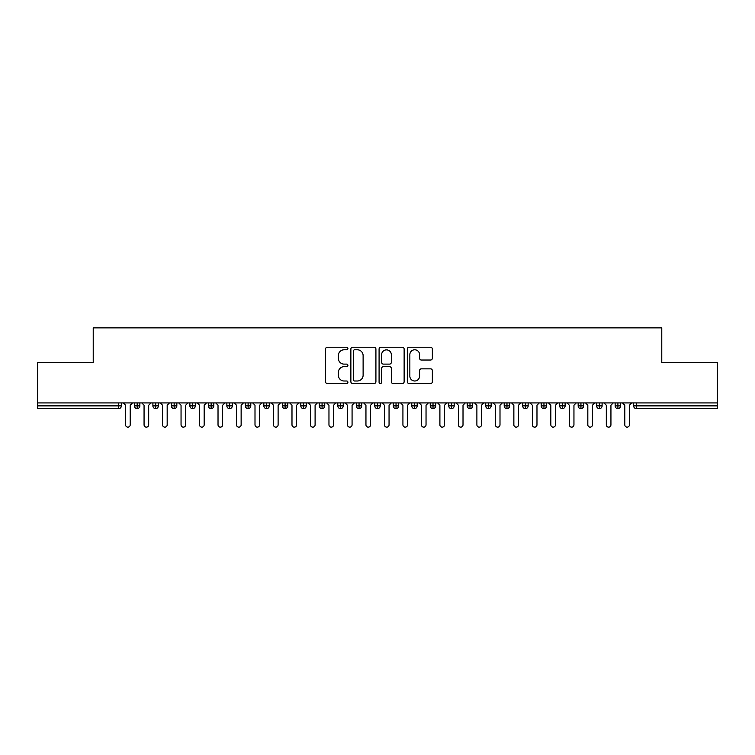 <?xml version="1.0" encoding="UTF-8"?>
<svg xmlns="http://www.w3.org/2000/svg" width="755" height="755" viewBox="0 0 755 755"><rect width="100%" height="100%" fill="white"/><g stroke="black" fill="none" stroke-linecap="round" stroke-linejoin="round"><path stroke-width="1.13" d="M347.913 348.508A1.274 1.274 0 0 0 346.649 347.243L327.368 347.243A1.812 1.812 0 0 0 325.547 349.055L325.547 381.719A1.812 1.812 0 0 0 327.368 383.54L346.649 383.54A1.274 1.274 0 0 0 347.913 382.266A1.274 1.274 0 0 0 346.649 381.001L344.148 381.001A5.804 5.804 0 0 1 338.344 375.188L338.344 372.47A5.804 5.804 0 0 1 344.148 366.656L346.649 366.656A1.274 1.274 0 0 0 347.913 365.392A1.274 1.274 0 0 0 346.649 364.118L344.148 364.118A5.804 5.804 0 0 1 338.344 358.314L338.344 355.586A5.804 5.804 0 0 1 344.148 349.782L346.649 349.782A1.274 1.274 0 0 0 347.913 348.508M430.539 360.031A1.812 1.812 0 0 0 432.351 358.219L432.351 349.055A1.812 1.812 0 0 0 430.539 347.243L409.125 347.243A1.812 1.812 0 0 0 407.313 349.055L407.313 381.719A1.812 1.812 0 0 0 409.125 383.54L430.539 383.54A1.812 1.812 0 0 0 432.351 381.719L432.351 370.648A1.812 1.812 0 0 0 430.539 368.836L421.375 368.836A1.812 1.812 0 0 0 419.563 370.648L419.563 376.141A4.851 4.851 0 0 1 414.703 381.001A4.851 4.851 0 0 1 409.852 376.141L409.852 354.633A4.851 4.851 0 0 1 414.703 349.782A4.851 4.851 0 0 1 419.563 354.633L419.563 358.219A1.812 1.812 0 0 0 421.375 360.031L430.539 360.031M37.75 402.925L717.25 402.925L717.25 362.428L661.776 362.428L661.776 327.859L93.224 327.859L93.224 362.428L37.75 362.428L37.75 405.879L118.601 405.879L118.601 402.925M375.914 349.055A1.812 1.812 0 0 0 374.093 347.243L352.679 347.243A1.812 1.812 0 0 0 350.867 349.055L350.867 381.719A1.812 1.812 0 0 0 352.679 383.54L374.093 383.54A1.812 1.812 0 0 0 375.914 381.719L375.914 349.055M380.907 347.243L402.321 347.243A1.812 1.812 0 0 1 404.133 349.055L404.133 381.719A1.812 1.812 0 0 1 402.321 383.54L393.157 383.54A1.812 1.812 0 0 1 391.335 381.719L391.335 368.478A1.812 1.812 0 0 0 389.523 366.656L383.446 366.656A1.812 1.812 0 0 0 381.624 368.478L381.624 382.266A1.274 1.274 0 0 1 380.36 383.54A1.274 1.274 0 0 1 379.086 382.266L379.086 349.055A1.812 1.812 0 0 1 380.907 347.243M121.366 405.879L118.601 405.879L118.601 408.653A2.775 2.775 0 0 0 121.366 405.879L121.366 402.925L121.366 405.879A2.775 2.775 0 0 1 118.601 408.653L37.75 408.653L37.75 405.879M717.25 402.925L717.25 408.653L636.399 408.653A2.775 2.775 0 0 1 633.634 405.879L633.634 402.925M137.184 402.925L137.184 405.879L134.409 405.879L134.409 402.925L134.409 405.879A2.775 2.775 0 0 0 137.184 408.653A2.775 2.775 0 0 0 139.864 405.888L139.864 405.888A2.775 2.775 0 0 1 137.184 408.653A2.775 2.775 0 0 1 134.409 405.879A2.775 2.775 0 0 0 137.184 408.653L137.184 405.879L139.864 405.879L139.864 402.925M155.672 402.925L155.672 405.879L152.897 405.879L152.897 402.925L152.897 405.879A2.775 2.775 0 0 0 155.672 408.653A2.775 2.775 0 0 0 158.352 405.888L158.352 405.888A2.775 2.775 0 0 1 155.672 408.653A2.775 2.775 0 0 1 152.897 405.879A2.775 2.775 0 0 0 155.672 408.653L155.672 405.879L158.352 405.879L158.352 402.925M174.16 402.925L174.16 405.879L171.385 405.879L171.385 402.925L171.385 405.879A2.775 2.775 0 0 0 174.16 408.653A2.775 2.775 0 0 0 176.84 405.888L176.84 405.888A2.775 2.775 0 0 1 174.16 408.653A2.775 2.775 0 0 1 171.385 405.879A2.775 2.775 0 0 0 174.16 408.653L174.16 405.879L176.84 405.879L176.84 402.925M192.648 402.925L192.648 405.879L189.873 405.879L189.873 402.925L189.873 405.879A2.775 2.775 0 0 0 192.648 408.653A2.775 2.775 0 0 0 195.328 405.888L195.328 405.888A2.775 2.775 0 0 1 192.648 408.653A2.775 2.775 0 0 1 189.873 405.879A2.775 2.775 0 0 0 192.648 408.653L192.648 405.879L195.328 405.879L195.328 402.925M211.136 402.925L211.136 405.879L208.361 405.879L208.361 402.925L208.361 405.879A2.775 2.775 0 0 0 211.136 408.653A2.775 2.775 0 0 0 213.816 405.888L213.816 405.888A2.775 2.775 0 0 1 211.136 408.653A2.775 2.775 0 0 1 208.361 405.879A2.775 2.775 0 0 0 211.136 408.653L211.136 405.879L213.816 405.879L213.816 402.925M229.624 402.925L229.624 405.879L226.859 405.879L226.859 402.925L226.859 405.879A2.775 2.775 0 0 0 229.624 408.653A2.775 2.775 0 0 0 232.314 405.888L232.314 405.888A2.775 2.775 0 0 1 229.624 408.653A2.775 2.775 0 0 1 226.859 405.879A2.775 2.775 0 0 0 229.624 408.653L229.624 405.879L232.314 405.879L232.314 402.925M248.121 402.925L248.121 408.653A2.775 2.775 0 0 1 245.347 405.879L245.347 402.925L245.347 405.879A2.775 2.775 0 0 0 248.121 408.653A2.775 2.775 0 0 0 250.802 405.888L250.802 402.925M266.609 402.925L266.609 408.653A2.775 2.775 0 0 1 263.835 405.879L263.835 402.925L263.835 405.879A2.775 2.775 0 0 0 266.609 408.653A2.775 2.775 0 0 0 269.29 405.888L269.29 402.925M285.097 402.925L285.097 405.879L282.323 405.879L282.323 402.925L282.323 405.879A2.775 2.775 0 0 0 285.097 408.653A2.775 2.775 0 0 0 287.778 405.888L287.778 405.888A2.775 2.775 0 0 1 285.097 408.653A2.775 2.775 0 0 1 282.323 405.879A2.775 2.775 0 0 0 285.097 408.653L285.097 405.879L287.778 405.879L287.778 402.925M303.586 402.925L303.586 405.879L300.811 405.879L300.811 402.925L300.811 405.879A2.775 2.775 0 0 0 303.586 408.653A2.775 2.775 0 0 0 306.266 405.888L306.266 405.888A2.775 2.775 0 0 1 303.586 408.653A2.775 2.775 0 0 1 300.811 405.879A2.775 2.775 0 0 0 303.586 408.653L303.586 405.879L306.266 405.879L306.266 402.925M322.074 402.925L322.074 405.879L319.299 405.879L319.299 402.925L319.299 405.879A2.775 2.775 0 0 0 322.074 408.653A2.775 2.775 0 0 0 324.754 405.888L324.754 405.888A2.775 2.775 0 0 1 322.074 408.653A2.775 2.775 0 0 1 319.299 405.879A2.775 2.775 0 0 0 322.074 408.653L322.074 405.879L324.754 405.879L324.754 402.925M340.571 402.925L340.571 405.879L337.796 405.879L337.796 402.925L337.796 405.879A2.775 2.775 0 0 0 340.571 408.653A2.775 2.775 0 0 0 343.251 405.888L343.251 405.888A2.775 2.775 0 0 1 340.571 408.653A2.775 2.775 0 0 1 337.796 405.879A2.775 2.775 0 0 0 340.571 408.653L340.571 405.879L343.251 405.879L343.251 402.925M359.059 402.925L359.059 408.653A2.775 2.775 0 0 1 356.284 405.879A2.775 2.775 0 0 0 359.059 408.653A2.775 2.775 0 0 1 356.284 405.879L356.284 402.925M361.739 402.925L361.739 405.888A2.775 2.775 0 0 1 359.059 408.653A2.775 2.775 0 0 0 361.739 405.888M377.547 408.653A2.775 2.775 0 0 1 374.773 405.879L374.773 402.925L374.773 405.879A2.775 2.775 0 0 0 377.547 408.653A2.775 2.775 0 0 0 380.227 405.888L380.227 405.888A2.775 2.775 0 0 1 377.547 408.653L377.547 405.879L380.227 405.879L380.227 402.925L380.227 405.879M396.035 402.925L396.035 408.653A2.775 2.775 0 0 1 393.261 405.879L393.261 402.925L393.261 405.879A2.775 2.775 0 0 0 396.035 408.653A2.775 2.775 0 0 0 398.716 405.888L398.716 402.925M414.523 402.925L414.523 408.653A2.775 2.775 0 0 1 411.749 405.879L411.749 402.925L411.749 405.879A2.775 2.775 0 0 0 414.523 408.653A2.775 2.775 0 0 0 417.204 405.888L417.204 402.925M433.011 402.925L433.011 405.879L430.246 405.879A2.775 2.775 0 0 0 433.011 408.653A2.775 2.775 0 0 1 430.246 405.879L430.246 402.925L430.246 405.879A2.775 2.775 0 0 0 433.011 408.653A2.775 2.775 0 0 0 435.701 405.888L435.701 402.925L435.701 405.879L433.011 405.879L433.011 408.653A2.775 2.775 0 0 0 435.701 405.888M451.509 408.653A2.775 2.775 0 0 1 448.734 405.879L448.734 402.925L448.734 405.879A2.775 2.775 0 0 0 451.509 408.653A2.775 2.775 0 0 0 454.189 405.888L454.189 405.888A2.775 2.775 0 0 1 451.509 408.653L451.509 405.879L454.189 405.879L454.189 402.925M469.997 402.925L469.997 405.879L467.222 405.879L467.222 402.925L467.222 405.879A2.775 2.775 0 0 0 469.997 408.653A2.775 2.775 0 0 0 472.677 405.888L472.677 405.888A2.775 2.775 0 0 1 469.997 408.653A2.775 2.775 0 0 1 467.222 405.879A2.775 2.775 0 0 0 469.997 408.653L469.997 405.879L472.677 405.879L472.677 402.925M488.485 408.653A2.775 2.775 0 0 1 485.71 405.879L485.71 402.925L485.71 405.879A2.775 2.775 0 0 0 488.485 408.653A2.775 2.775 0 0 0 491.165 405.888L491.165 405.888A2.775 2.775 0 0 1 488.485 408.653L488.485 405.879L491.165 405.879L491.165 402.925M506.973 402.925L506.973 408.653A2.775 2.775 0 0 1 504.198 405.879L504.198 402.925M509.653 402.925L509.653 405.888L504.198 405.879A2.775 2.775 0 0 0 506.973 408.653A2.775 2.775 0 0 0 509.653 405.888A2.775 2.775 0 0 1 506.973 408.653M525.461 408.653A2.775 2.775 0 0 1 522.687 405.879L522.687 402.925L522.687 405.879A2.775 2.775 0 0 0 525.461 408.653A2.775 2.775 0 0 0 528.141 405.888L528.141 405.888A2.775 2.775 0 0 1 525.461 408.653L525.461 405.879L528.141 405.879L528.141 402.925L528.141 405.879M543.959 402.925L543.959 408.653A2.775 2.775 0 0 1 541.184 405.879L541.184 402.925M546.639 402.925L546.639 405.888L541.184 405.879A2.775 2.775 0 0 0 543.959 408.653A2.775 2.775 0 0 0 546.639 405.888A2.775 2.775 0 0 1 543.959 408.653M562.447 402.925L562.447 408.653A2.775 2.775 0 0 1 559.672 405.879L559.672 402.925M565.127 402.925L565.127 405.888L565.127 402.925M580.935 402.925L580.935 408.653A2.775 2.775 0 0 1 578.16 405.879A2.775 2.775 0 0 0 580.935 408.653A2.775 2.775 0 0 1 578.16 405.879L578.16 402.925M583.615 402.925L583.615 405.888L583.615 402.925M599.423 402.925L599.423 408.653A2.775 2.775 0 0 1 596.648 405.879L596.648 402.925M602.103 402.925L602.103 405.888L602.103 402.925M617.911 402.925L617.911 408.653A2.775 2.775 0 0 1 615.136 405.879L615.136 402.925M620.591 402.925L620.591 405.888L615.136 405.879A2.775 2.775 0 0 0 617.911 408.653A2.775 2.775 0 0 0 620.591 405.888A2.775 2.775 0 0 1 617.911 408.653M377.547 402.925L377.547 405.879L374.773 405.879M451.509 402.925L451.509 405.879L448.734 405.879M488.485 402.925L488.485 405.879L485.71 405.879M525.461 402.925L525.461 405.879L522.687 405.879M562.447 408.653A2.775 2.775 0 0 0 565.127 405.888A2.775 2.775 0 0 1 562.447 408.653A2.775 2.775 0 0 1 559.672 405.879L565.127 405.879M580.935 408.653A2.775 2.775 0 0 0 583.615 405.888A2.775 2.775 0 0 1 580.935 408.653M599.423 408.653A2.775 2.775 0 0 0 602.103 405.888A2.775 2.775 0 0 1 599.423 408.653A2.775 2.775 0 0 1 596.648 405.879L602.103 405.879M354.68 349.782A1.274 1.274 0 0 0 353.406 351.056L353.406 379.727A1.274 1.274 0 0 0 354.68 381.001L357.313 381.001A5.804 5.804 0 0 0 363.117 375.188L363.117 355.586A5.804 5.804 0 0 0 357.313 349.782L354.68 349.782M391.335 354.727A4.851 4.851 0 0 0 386.484 349.876A4.851 4.851 0 0 0 381.624 354.727L381.624 362.306A1.812 1.812 0 0 0 383.446 364.118L389.523 364.118A1.812 1.812 0 0 0 391.335 362.306L391.335 354.727M123.263 402.925L125.575 405.237L125.575 424.839A2.312 2.312 0 0 0 127.888 427.141A2.312 2.312 0 0 0 130.2 424.839L130.2 405.237L132.512 402.925M141.751 402.925L144.063 405.237L144.063 424.839A2.312 2.312 0 0 0 146.376 427.141A2.312 2.312 0 0 0 148.688 424.839L148.688 405.237L151 402.925M160.249 402.925L162.552 405.237L162.552 424.839A2.312 2.312 0 0 0 164.864 427.141A2.312 2.312 0 0 0 167.176 424.839L167.176 405.237L169.488 402.925M178.737 402.925L181.049 405.237L181.049 424.839A2.312 2.312 0 0 0 183.361 427.141A2.312 2.312 0 0 0 185.664 424.839L185.664 405.237L187.976 402.925M197.225 402.925L199.537 405.237L199.537 424.839A2.312 2.312 0 0 0 201.849 427.141A2.312 2.312 0 0 0 204.161 424.839L204.161 405.237L206.474 402.925M215.713 402.925L218.025 405.237L218.025 424.839A2.312 2.312 0 0 0 220.337 427.141A2.312 2.312 0 0 0 222.649 424.839L222.649 405.237L224.962 402.925M234.201 402.925L236.513 405.237L236.513 424.839A2.312 2.312 0 0 0 238.825 427.141A2.312 2.312 0 0 0 241.138 424.839L241.138 405.237L243.45 402.925M252.698 402.925L255.001 405.237L255.001 424.839A2.312 2.312 0 0 0 257.313 427.141A2.312 2.312 0 0 0 259.626 424.839L259.626 405.237L261.938 402.925M271.187 402.925L273.499 405.237L273.499 424.839A2.312 2.312 0 0 0 275.801 427.141A2.312 2.312 0 0 0 278.114 424.839L278.114 405.237L280.426 402.925M289.675 402.925L291.987 405.237L291.987 424.839A2.312 2.312 0 0 0 294.299 427.141A2.312 2.312 0 0 0 296.611 424.839L296.611 405.237L298.914 402.925M308.163 402.925L310.475 405.237L310.475 424.839A2.312 2.312 0 0 0 312.787 427.141A2.312 2.312 0 0 0 315.099 424.839L315.099 405.237L317.411 402.925M326.651 402.925L328.963 405.237L328.963 424.839A2.312 2.312 0 0 0 331.275 427.141A2.312 2.312 0 0 0 333.587 424.839L333.587 405.237L335.899 402.925M345.139 402.925L347.451 405.237L347.451 424.839A2.312 2.312 0 0 0 349.763 427.141A2.312 2.312 0 0 0 352.075 424.839L352.075 405.237L354.388 402.925M363.636 402.925L365.948 405.237L365.948 424.839A2.312 2.312 0 0 0 368.251 427.141A2.312 2.312 0 0 0 370.563 424.839L370.563 405.237L372.876 402.925M382.124 402.925L384.437 405.237L384.437 424.839A2.312 2.312 0 0 0 386.749 427.141A2.312 2.312 0 0 0 389.051 424.839L389.051 405.237L391.364 402.925M400.612 402.925L402.925 405.237L402.925 424.839A2.312 2.312 0 0 0 405.237 427.141A2.312 2.312 0 0 0 407.549 424.839L407.549 405.237L409.861 402.925M419.1 402.925L421.413 405.237L421.413 424.839A2.312 2.312 0 0 0 423.725 427.141A2.312 2.312 0 0 0 426.037 424.839L426.037 405.237L428.349 402.925M437.589 402.925L439.901 405.237L439.901 424.839A2.312 2.312 0 0 0 442.213 427.141A2.312 2.312 0 0 0 444.525 424.839L444.525 405.237L446.837 402.925M456.086 402.925L458.389 405.237L458.389 424.839A2.312 2.312 0 0 0 460.701 427.141A2.312 2.312 0 0 0 463.013 424.839L463.013 405.237L465.325 402.925M474.574 402.925L476.886 405.237L476.886 424.839A2.312 2.312 0 0 0 479.198 427.141A2.312 2.312 0 0 0 481.501 424.839L481.501 405.237L483.813 402.925M493.062 402.925L495.374 405.237L495.374 424.839A2.312 2.312 0 0 0 497.687 427.141A2.312 2.312 0 0 0 499.999 424.839L499.999 405.237L502.301 402.925M511.55 402.925L513.862 405.237L513.862 424.839A2.312 2.312 0 0 0 516.175 427.141A2.312 2.312 0 0 0 518.487 424.839L518.487 405.237L520.799 402.925M530.038 402.925L532.351 405.237L532.351 424.839A2.312 2.312 0 0 0 534.663 427.141A2.312 2.312 0 0 0 536.975 424.839L536.975 405.237L539.287 402.925M548.526 402.925L550.839 405.237L550.839 424.839A2.312 2.312 0 0 0 553.151 427.141A2.312 2.312 0 0 0 555.463 424.839L555.463 405.237L557.775 402.925M567.024 402.925L569.336 405.237L569.336 424.839A2.312 2.312 0 0 0 571.639 427.141A2.312 2.312 0 0 0 573.951 424.839L573.951 405.237L576.263 402.925M585.512 402.925L587.824 405.237L587.824 424.839A2.312 2.312 0 0 0 590.136 427.141A2.312 2.312 0 0 0 592.448 424.839L592.448 405.237L594.751 402.925M604 402.925L606.312 405.237L606.312 424.839A2.312 2.312 0 0 0 608.624 427.141A2.312 2.312 0 0 0 610.937 424.839L610.937 405.237L613.249 402.925M622.488 402.925L624.8 405.237L624.8 424.839A2.312 2.312 0 0 0 627.112 427.141A2.312 2.312 0 0 0 629.425 424.839L629.425 405.237L631.737 402.925M636.399 402.925L636.399 405.879L717.25 405.879M636.399 405.879L636.399 408.653A2.775 2.775 0 0 1 633.634 405.879L636.399 405.879M250.802 405.879L245.347 405.879A2.775 2.775 0 0 0 248.121 408.653A2.775 2.775 0 0 0 250.802 405.888M269.29 405.879L263.835 405.879A2.775 2.775 0 0 0 266.609 408.653A2.775 2.775 0 0 0 269.29 405.888M356.284 405.879L361.739 405.879M393.261 405.879L398.716 405.879M417.204 405.879L411.749 405.879A2.775 2.775 0 0 0 414.523 408.653A2.775 2.775 0 0 0 417.204 405.888M396.035 408.653A2.775 2.775 0 0 0 398.716 405.888M578.16 405.879L583.615 405.879"/></g></svg>
